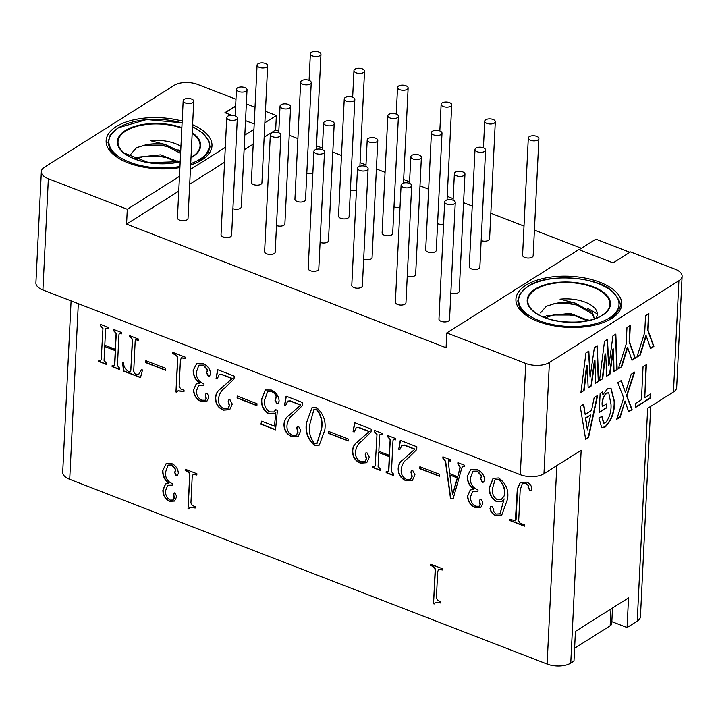 <?xml version="1.0" encoding="UTF-8"?>
<svg xmlns="http://www.w3.org/2000/svg" width="718" height="718" viewBox="0 0 718 718"><rect width="100%" height="100%" fill="white"/><g stroke="black" fill="none" stroke-linecap="round" stroke-linejoin="round"><path stroke-width="1.08" d="M650.732 406.334L640.447 616.636A16.954 8.185 -177.2 0 1 637.243 621.124L627.074 627.541L611.853 621.653M627.074 627.541L628.519 597.879L575.432 631.391L573.987 661.063L570.756 663.091A16.954 8.185 -177.2 0 1 547.107 664.051L69.709 479.328A16.954 8.185 -177.2 0 1 62.699 472.238L71.082 300.878M612.517 607.984L611.754 623.556A8.481 4.093 -177.2 0 1 610.156 625.8L574.615 648.237M545.339 317.787L554.116 314.78L570.298 314.798L575.962 315.983L587.082 320.838M589.2 320.381L587.225 319.492M576.904 316.243L569.347 314.996L553.022 314.987M545.276 316.467L543.418 317.033M597.304 313.928L587.773 308.372M577.443 305.123L569.895 303.876L553.551 303.867M595.877 318.334A29.034 14.01 2.8 0 0 589.092 303.947A29.034 14.01 2.8 0 0 560.049 299.2L575.082 303.077A26.494 12.78 2.8 0 0 554.79 303.633L546.344 306.254L540.492 312.886M594.423 318.864L592.197 313.829L576.5 304.854L570.837 303.678L554.655 303.66M588.625 320.515L570.361 313.398L546.299 315.875L544.082 317.302M594.54 318.828L592.269 312.429L575.082 303.077M525.944 285.226A52.979 25.57 -177.2 0 1 599.449 282.093A52.979 25.57 -177.2 0 1 612.319 318.056A52.979 25.57 -177.2 0 1 611.745 318.424A52.979 25.57 -177.2 0 1 523.996 313.73A52.979 25.57 -177.2 0 1 525.944 285.226M135.549 159.225L144.327 156.228L160.509 156.246L166.172 157.422L177.292 162.286M179.41 161.819L177.445 160.94M167.114 157.691L159.567 156.443L143.241 156.425M135.487 157.906L133.629 158.472M180.703 151.058L177.983 149.811M167.662 146.562L160.105 145.314L143.771 145.305M180.936 146.337A29.034 14.01 2.8 0 0 150.268 140.638L165.293 144.524A26.494 12.78 2.8 0 0 145.009 145.081L136.564 147.702L130.712 154.334M180.595 153.32L166.72 146.301L161.056 145.117L144.874 145.099M178.836 161.954L160.581 154.846L136.519 157.314L134.302 158.741M180.667 151.92L165.293 144.524M179.895 167.572A52.979 25.57 -177.2 0 1 114.207 155.178A52.979 25.57 -177.2 0 1 116.163 126.664A52.979 25.57 -177.2 0 1 182.175 121.109M192.603 124.726A52.979 25.57 -177.2 0 1 202.539 159.495A52.979 25.57 -177.2 0 1 201.964 159.863A52.979 25.57 -177.2 0 1 190.638 164.987M600.131 393.446L602.599 391.893L602.887 394.649L607.527 388.779L611 388.187L614.491 401.613C614.752 411.8 611.709 420.236 605.382 426.905L601.738 427.704L598.92 418.172L602.115 416.153L603.703 423.207L605.588 422.785C609.627 417.463 611.431 411.279 610.991 404.243L608.738 392.845L606.889 393.177C603.901 395.86 602.411 399.531 602.42 404.198L602.303 406.576L606.8 403.74L606.593 407.86L599.198 412.527L600.131 393.446M617.812 382.712L621.294 380.513L625.477 392.575L631.158 374.284L634.64 372.086L626.868 395.905L632.1 409.628L628.618 411.818L625.064 401.03L620.199 417.131L616.717 419.33L623.673 397.925L617.812 382.712M635.636 403.399L641.443 399.738L643.05 366.772L646.388 364.663L644.773 397.628L650.58 393.967L650.373 398.086L635.439 407.519L635.636 403.399M636.911 357.133L644.728 332.443L645.545 315.749L648.884 313.64L648.067 330.343L653.892 346.417L650.553 348.526L646.245 335.898L640.25 355.024L636.911 357.133M618.342 368.855L626.159 344.173L626.976 327.471L630.314 325.362L629.498 342.064L635.322 358.138L631.984 360.248L627.676 347.62L621.68 366.754L618.342 368.855M599.485 380.764L604.511 341.238L607.41 339.399L608.954 365.327L612.93 335.925L615.829 334.094L617.184 369.591L613.989 371.601L613.549 348.975L609.932 374.168L606.737 376.187L605.723 353.92L602.68 378.745L599.485 380.764M580.916 392.486L585.942 352.96L588.841 351.129L590.097 377.237L594.36 347.647L597.259 345.816L598.615 381.312L595.419 383.331L594.98 360.696L591.363 385.889L588.168 387.908L587.153 365.641L584.111 390.475L580.916 392.486M580.234 406.433L583.716 404.234L585.188 414.439L591.569 410.409L594.163 397.637L597.645 395.438L588.554 437.531L585.655 439.362L580.234 406.433M637.243 621.124L647.654 408.282L673.457 391.992A16.954 8.185 2.8 0 0 676.661 387.514L682.1 276.268A16.954 8.185 2.8 0 0 675.091 269.178L630.476 251.91L613.109 262.878L578.789 249.595L446.811 332.91L525.747 363.452A16.954 8.185 2.8 0 0 549.396 362.5L678.896 280.747A16.954 8.185 2.8 0 0 682.1 276.268M235.962 99.263L197.692 84.455A16.954 8.185 2.8 0 0 174.043 85.406L44.543 167.159A16.954 8.185 2.8 0 0 41.339 171.647L35.9 282.883A16.954 8.185 2.8 0 0 42.909 289.982L520.308 474.697A16.954 8.185 2.8 0 0 543.957 473.745L581.167 450.249L570.756 663.091M590.645 414.986L585.367 417.975L587.387 429.867L590.645 414.986L585.708 418.1L587.387 429.867M597.214 395.708L588.213 437.397L585.601 439.048M583.42 404.422L585.188 414.439M584.111 390.475L580.961 392.109M587.153 365.641L586.516 365.695L583.761 390.341M594.98 360.696L594.351 360.75L591.022 385.763L588.159 387.567M596.927 346.022L598.274 381.177L595.419 382.981M588.518 351.335L590.097 377.237M602.68 378.745L599.53 380.387M605.723 353.92L605.086 353.974L602.33 378.619M613.549 348.975L612.921 349.029L609.591 374.033L606.728 375.846M615.497 334.301L616.843 369.456L613.989 371.26M607.087 339.605L608.667 365.507M621.68 366.754L618.485 368.424M627.676 347.62L627.191 347.584L621.339 366.62M629.955 325.595L629.156 341.93L634.972 358.013L631.885 359.96M640.25 355.024L637.054 356.693M646.245 335.898L645.76 335.862L639.909 354.898M648.525 313.874L647.726 330.208L653.542 346.282L650.454 348.239M650.221 394.191L650.032 397.951L635.448 407.16M646.029 364.897L644.773 397.628M625.064 401.03L619.858 416.996L616.861 418.89M634.147 372.391L626.518 395.771L631.759 409.493L628.519 411.531M621.043 380.666L625.477 392.575M606.441 403.965L606.252 407.725L599.216 412.168M608.568 392.791L606.548 393.042C603.56 395.726 602.061 399.405 602.07 404.063L602.303 406.576M601.756 416.377L603.524 423.126M610.821 388.124L614.15 401.479C614.402 411.674 611.368 420.102 605.041 426.779L601.567 427.632M602.285 392.091L602.887 394.649M401.218 469.231C400.725 473.853 402.502 477.264 406.541 479.462L410.49 479.346L411.952 476.483L410.893 472.094L411.495 470.586L412.787 470.613L414.95 474.76L412.41 480.396L406.11 480.845C400.761 478.538 398.122 474.418 398.167 468.495C398.481 464.564 400.016 461.701 402.771 459.888L414.744 449.271L404.216 445.205L401.909 445.331L399.818 449.683L398.741 449.271L400.267 440.358L416.862 446.784L416.727 449.603L407.743 458.497C404.171 460.83 401.999 464.411 401.218 469.231M376.753 434.354L374.338 431.653L374.401 430.351L382.254 433.394L382.191 434.686L380.064 434.264L379.607 435.458L378.835 451.29L389.353 455.365L390.134 439.533L387.72 436.831L387.783 435.53L395.636 438.563L395.564 439.865L393.446 439.443L392.988 440.637L391.472 471.645L393.706 474.275L393.644 475.576L386.149 472.677L386.212 471.376L388.133 471.654L388.618 470.541L389.291 456.666L378.763 452.591L378.09 466.467L380.325 469.096L380.262 470.398L372.768 467.499L372.83 466.197L374.751 466.476L375.236 465.363L376.995 434.202L374.59 431.5L374.634 430.441M355.554 451.559C355.051 456.181 356.828 459.592 360.867 461.791L364.816 461.674L366.288 458.811L365.229 454.422L365.83 452.914L367.113 452.941L369.276 457.097L366.745 462.724L360.436 463.173C355.096 460.866 352.448 456.747 352.493 450.823C352.807 446.892 354.342 444.029 357.097 442.216L369.07 431.599L358.542 427.533L356.236 427.659L354.145 432.012L353.076 431.599L354.602 422.687L371.188 429.113L371.053 431.931L362.069 440.825C358.506 443.159 356.325 446.74 355.554 451.559M348.347 439.048L348.248 441.005L328.449 433.34L328.539 431.392L348.347 439.048M316.441 407.483C323.387 413.604 326.16 421.161 324.787 430.154L319.268 445.124L314.583 445.429C307.762 439.38 305.042 431.922 306.406 423.046L311.881 407.824L316.441 407.483M518.674 520.864L520.191 523.216L524.472 524.876L524.409 526.177L509.78 520.514L509.843 519.213L515.327 520.873L517.319 488.967L520.272 482.397L526.563 482.155C529.615 483.187 531.392 485.35 531.876 488.635L531.158 490.349L529.794 490.475L527.954 487.118L528.565 485.808L525.773 483.402L522.327 483.51L520.173 490.071L518.674 520.864M162.699 470.658L166.127 463.613L171.674 463.532C175.802 465.497 178.028 468.791 178.36 473.404L177.184 475.801L176.278 475.917L174.653 472.632L175.452 469.635L171.764 465.111L168.012 465.138L165.553 472.211C165.14 477.685 167.393 481.509 172.32 483.663L172.248 485.18L167.85 485.108L165.634 490.582C165.221 494.729 166.747 497.897 170.211 500.087L173.244 500.024L174.052 498.256L173.577 494.756L174.214 492.916L175.12 492.925L176.736 496.641L174.546 501.065L169.502 501.352C165.131 498.974 162.923 495.249 162.878 490.179L165.535 483.977L168.272 483.205C164.404 479.66 162.546 475.478 162.699 470.658L166.253 463.541M496.883 501.828C491.381 498.687 488.886 493.894 489.407 487.441L493.051 478.376L498.588 477.964C505.939 483.133 508.927 490.179 507.554 499.109L501.747 515.084L495.312 515.362C492.377 514.079 490.618 511.781 490.008 508.452L490.69 506.558L492.099 506.603L493.778 509.466L493.517 511.126L495.914 514.052L500.015 513.756L504.117 498.875L501.882 501.523L497.125 501.667C491.624 498.534 489.137 493.733 489.649 487.289L493.176 478.305M467.221 476.429L470.64 469.725L477.183 469.68C481.607 471.591 484.111 474.993 484.686 479.875L483.519 482.146L482.379 482.299L480.548 478.933L481.419 475.962L477.29 471.268L472.866 471.268L470.407 478.107C470.173 483.896 472.713 487.827 478.009 489.882L477.937 491.399L472.83 491.256L470.595 496.515C470.281 500.895 471.995 504.144 475.756 506.244L479.22 506.271L480.019 504.583L479.462 501.056L480.118 499.27L481.186 499.288L482.999 503.085L480.898 507.24L474.966 507.491C470.272 505.185 467.786 501.352 467.535 495.994L470.173 490.071L473.503 489.245C469.285 485.763 467.194 481.491 467.221 476.429L470.766 469.644M449.719 473.638L457.752 476.743L460.023 467.463L457.833 463.963L457.896 462.661L464.492 465.21L464.429 466.512L462.607 466.377L461.818 467.93L453.237 498.418L450.509 498.463L445.402 461.584L442.844 458.165L442.907 456.863L450.581 459.825L450.518 461.127L448.687 460.732L448.301 461.818L449.719 473.638M439.685 474.392L439.596 476.348L419.788 468.683L419.886 466.736L439.685 474.392M218.532 398.544C218.039 403.166 219.816 406.576 223.854 408.775L227.803 408.659L229.266 405.796L228.216 401.407L228.818 399.899L230.101 399.926L232.264 404.081L229.733 409.709L223.424 410.157C218.084 407.851 215.436 403.731 215.481 397.808C215.795 393.877 217.33 391.014 220.085 389.201L232.058 378.592L221.53 374.518L219.223 374.643L217.132 378.996L216.055 378.583L217.581 369.671L234.176 376.097L234.041 378.916L225.057 387.81C221.494 390.143 219.313 393.724 218.532 398.544M193.187 370.398L196.615 363.694L203.158 363.649C207.583 365.561 210.087 368.962 210.652 373.845L209.485 376.115L208.355 376.268L206.524 372.902L207.394 369.932L203.257 365.238L198.841 365.247L196.382 372.077C196.149 377.865 198.689 381.796 203.984 383.861L203.912 385.378L198.796 385.225L196.57 390.493C196.247 394.873 197.971 398.113 201.731 400.222L205.195 400.24L205.994 398.553L205.438 395.026L206.084 393.24L207.161 393.258L208.974 397.054L206.865 401.209L200.941 401.461C196.238 399.154 193.761 395.322 193.51 389.964L196.149 384.04L199.469 383.215C195.26 379.732 193.169 375.46 193.187 370.398L196.741 363.622M175.955 392.01L177.57 359.054C177.579 356.72 176.502 355.132 174.348 354.27L172.562 353.579L172.625 352.278L185.648 357.322L185.585 358.623L181.367 357.851L180.424 360.158L179.141 386.392L180.828 389.039L184.041 390.278L183.979 391.579L177.947 390.87L176.673 392.288L175.955 392.01L177.813 358.892C177.822 356.568 176.754 354.97 174.6 354.118L172.814 353.427L172.867 352.367M165.661 368.361L165.562 370.317L145.763 362.653L145.862 360.705L165.661 368.361M129.276 335.503L138.556 339.093L138.484 340.395L135.657 339.695L135.19 340.888L133.71 371.251L135.208 374.033L138.682 374.338L141.437 369.375L142.496 370.003L140.486 377.623L123.541 371.071L122.509 362.276L123.415 362.402C123.667 366.62 125.399 369.653 128.603 371.484L130.577 372.032L130.864 369.923L132.336 339.785L130.82 337.424L129.213 336.805L129.276 335.503M102.719 328.323L100.314 325.622L100.376 324.321L108.221 327.363L108.158 328.664L106.04 328.234L105.582 329.427L104.801 345.259L115.329 349.334L116.101 333.502L113.686 330.801L113.758 329.499L121.602 332.542L121.539 333.843L119.421 333.412L118.955 334.606L117.438 365.615L119.673 368.244L119.61 369.546L112.116 366.647L112.179 365.345L114.099 365.624L114.584 364.511L115.266 350.635L104.738 346.561L104.065 360.436L106.291 363.075L106.228 364.376L98.743 361.477L98.806 360.176L100.717 360.445L101.202 359.332L102.97 328.171L100.556 325.469L100.61 324.41M433.51 603.73L435.126 570.765C435.216 568.566 434.264 567.023 432.263 566.125L430.665 565.506L430.728 564.204L442.387 568.719L442.324 570.02L438.617 569.374L437.684 571.752L436.4 597.995L437.899 600.562L440.78 601.675L440.717 602.976L435.494 602.375L434.148 603.973L433.51 603.73L435.368 570.613C435.467 568.414 434.507 566.861 432.505 565.963L430.908 565.353L430.962 564.294M188.026 508.748L189.642 475.783C189.732 473.584 188.78 472.031 186.779 471.143L185.181 470.523L185.244 469.222L196.903 473.736L196.84 475.038L193.133 474.383L192.2 476.77L190.916 503.013L192.415 505.58L195.296 506.693L195.233 507.994L190.01 507.393L188.672 508.99L188.026 508.748L189.893 475.63C189.983 473.422 189.022 471.879 187.03 470.981L185.432 470.362L185.477 469.312M256.999 403.704L256.909 405.661L237.102 397.996L237.2 396.049L256.999 403.704M268.694 413.756C263.38 410.373 261.011 405.553 261.585 399.289L265.265 390L271.305 390.018C276.026 392.136 278.638 395.797 279.131 401.003L278.072 403.31L276.654 403.354L274.985 400.285L276.233 397.009C275.55 394.182 273.818 392.333 271.054 391.472L267.599 391.579L264.637 400.034C263.91 404.961 265.543 408.91 269.51 411.863L273.8 411.952L275.802 409.655L277.39 410.49L275.532 429.885L260.903 424.221L261.603 421.179L274.447 426.142L275.865 412.105L273.998 413.864L268.936 413.595C263.632 410.22 261.262 405.392 261.828 399.136L265.391 389.919M287.047 425.056C286.545 429.678 288.322 433.089 292.361 435.287L296.31 435.162L297.782 432.299L296.722 427.91L297.324 426.411L298.607 426.438L300.77 430.585L298.239 436.221L291.93 436.67C286.59 434.354 283.942 430.235 283.987 424.311C284.301 420.389 285.836 417.517 288.591 415.713L300.564 405.096L290.036 401.021L287.73 401.156L285.638 405.508L284.561 405.096L286.096 396.183L302.682 402.601L302.547 405.419L293.563 414.322C290 416.646 287.819 420.227 287.047 425.056M285.683 405.275L284.813 404.934L286.303 396.264M298.356 436.14L292.172 436.508C286.832 434.202 284.184 430.082 284.238 424.159C284.552 420.227 286.087 417.364 288.842 415.551L300.806 404.943L290.287 400.868L287.855 401.075M296.426 435.09L298.024 432.146L296.965 427.757L297.449 426.339M274.114 413.783L268.936 413.595M275.865 412.105L274.447 426.142M275.559 429.633L261.155 424.06L261.801 421.251M273.926 411.863L275.909 409.718M278.198 403.22L276.897 403.202L275.236 400.123L276.484 396.857C275.793 394.02 274.07 392.181 271.305 391.31L267.724 391.507M256.918 405.41L237.353 397.844L237.434 396.139M188.78 508.784L188.278 508.586M195.242 507.752L190.135 507.312M196.858 474.786L193.268 474.311M434.264 603.766L433.762 603.569M440.726 602.734L435.62 602.303M442.342 569.769L438.752 569.302M101.202 359.332L102.97 328.171M100.834 360.364L101.453 359.179M106.246 364.125L98.985 361.316L99.039 360.265M114.216 365.543L114.835 364.358L115.517 350.474L104.738 346.561M119.628 369.303L112.367 366.494L112.421 365.444M121.548 333.592L119.556 333.349M115.329 349.334L116.352 333.349L113.938 330.648L113.991 329.589M108.176 328.413L106.174 328.171M129.213 336.805L129.509 335.593M130.658 371.897L132.588 339.632L131.062 337.272L129.455 336.652M140.548 377.399L123.783 370.91L122.787 362.312M138.798 374.257L141.581 369.465M138.502 340.152L135.792 339.632M165.58 370.066L146.014 362.5L146.095 360.795M176.79 392.082L176.206 391.857M183.987 391.337L178.073 390.789M185.603 358.372L181.501 357.779M199.469 383.215L199.721 383.062C195.511 379.58 193.411 375.308 193.438 370.246M206.99 401.129L201.193 401.308C196.49 399.002 194.013 395.169 193.752 389.811L196.274 383.968M205.312 400.15L206.237 398.4L205.689 394.864L206.219 393.177M203.921 385.135L198.922 385.153M209.611 376.035L208.606 376.115L206.766 372.75L207.637 369.77L203.508 365.085L198.967 365.166M217.177 378.763L216.306 378.431L217.796 369.752M229.85 409.628L223.666 410.005C218.326 407.689 215.678 403.579 215.732 397.646C216.046 393.724 217.581 390.852 220.336 389.048L232.3 378.431L221.781 374.356L219.349 374.572M227.92 408.578L229.518 405.634L228.459 401.245L228.943 399.836M439.604 476.097L420.039 468.531L420.12 466.826M452.708 494.451L457.581 477.748L449.836 475.011L452.528 494.388L457.33 477.91L449.836 475.011M450.527 460.884L448.831 460.678M453.282 498.265L450.751 498.31L445.654 461.423L443.096 458.003L443.141 456.953M464.447 466.269L462.742 466.305M457.752 476.743L460.274 467.301L458.075 463.801L458.129 462.751M473.503 489.245L473.745 489.084C469.536 485.61 467.445 481.338 467.463 476.276M481.015 507.159L475.217 507.33C470.514 505.032 468.037 501.2 467.786 495.842L470.299 489.99M479.346 506.181L480.27 504.422L479.714 500.895L480.243 499.207M477.955 491.157L472.956 491.175M483.636 482.056L482.631 482.137L480.8 478.78L481.67 475.801L477.533 471.107L472.991 471.196M501.999 501.442L497.125 501.667M504.117 498.875L500.132 513.675M501.873 515.003L495.555 515.201C492.629 513.926 490.861 511.62 490.259 508.29L490.825 506.486M501.523 499.378L504.521 495.474C505.499 489.137 503.587 483.752 498.768 479.328L495.223 479.498M498.768 479.328L495.097 479.57L492.431 488.617C491.857 493.194 493.428 496.901 497.161 499.728L501.397 499.459L504.269 495.626C505.257 489.29 503.336 483.914 498.516 479.48M168.272 483.205L168.524 483.043C164.655 479.498 162.798 475.325 162.95 470.505M174.662 500.985L169.753 501.2C165.382 498.813 163.174 495.088 163.13 490.017L165.661 483.905M173.361 499.943L174.303 498.095L173.819 494.594L174.348 492.853M172.257 484.937L167.976 485.036M177.31 475.711L176.529 475.756L174.905 472.48L175.704 469.473L172.015 464.95L168.138 465.067M531.275 490.259L530.037 490.322L528.206 486.957L528.816 485.646L526.025 483.241L522.453 483.438M515.443 520.783L516.062 519.599L517.57 488.805L520.397 482.325M524.418 525.926L510.031 520.362L510.076 519.302M306.406 423.046L312.007 407.752M319.384 445.043L314.834 445.277C308.013 439.228 305.285 431.76 306.658 422.893M317.051 443.401L321.646 428.691C322.912 421.52 321.233 414.977 316.602 409.063L314.08 409.332M321.646 428.691L321.395 428.843C322.66 421.681 320.982 415.139 316.36 409.215L313.954 409.404L309.799 424.356C308.444 431.509 310.068 437.953 314.672 443.697L316.934 443.482L321.395 428.843M348.266 440.753L328.691 433.187L328.781 431.482M354.189 431.778L353.319 431.446L354.809 422.767M366.862 462.643L360.687 463.02C355.338 460.705 352.691 456.585 352.744 450.662C353.059 446.74 354.593 443.868 357.349 442.064L369.321 431.446L358.794 427.372L356.361 427.587M364.932 461.593L366.53 458.649L365.471 454.261L365.956 452.852M375.236 465.363L376.995 434.202M374.868 466.395L375.478 465.21M380.271 470.155L373.01 467.346L373.064 466.296M388.241 471.564L388.86 470.38L389.542 456.504L378.763 452.591M393.652 475.334L386.392 472.525L386.446 471.466M395.582 439.622L393.581 439.38M389.353 455.365L390.377 439.371L387.962 436.67L388.016 435.62M382.2 434.444L380.199 434.202M399.863 449.45L398.993 449.118L400.473 440.439M412.536 480.315L406.352 480.683C401.012 478.376 398.364 474.257 398.418 468.333C398.732 464.411 400.267 461.539 403.013 459.735L414.986 449.118L404.458 445.043L402.035 445.259M410.606 479.265L412.204 476.321L411.145 471.932L411.629 470.523M41.339 171.647A16.954 8.185 2.8 0 0 48.348 178.737L127.292 209.279L179.473 176.341M190.414 169.43L225.299 147.405M244.82 135.083L253.939 129.33M254.199 123.999L245.529 120.651M231.726 115.311L224.94 112.681L235.639 105.932M629.857 252.305L595.886 239.157L579.139 249.729M235.621 106.3L225.299 112.816M264.87 122.787L276.367 115.526L265.427 111.299M255.016 107.269L246.346 103.913M446.811 332.91L446.084 347.745L126.565 224.115L127.292 209.279M276.367 115.526L275.658 129.985L264.161 137.246M253.212 144.156L244.093 149.909M224.572 162.241L189.696 184.257M178.746 191.167L126.565 224.115M275.658 129.985L278.817 131.214M289.228 135.235L297.898 138.592M316.476 145.781L322.4 148.079M332.811 152.108L341.481 155.456M360.068 162.654L365.992 164.943M376.403 168.972L385.072 172.32M403.651 179.518L409.574 181.807M419.985 185.836L428.655 189.193M447.242 196.382L453.166 198.671M463.577 202.7L472.247 206.057M490.825 213.246L524.005 226.08M534.416 230.11L581.418 248.293M481.168 240.575A5.295 2.558 2.8 0 0 481.177 240.584A5.295 2.558 2.8 0 0 486.633 241.006A5.295 2.558 2.8 0 0 489.577 238.879L495.303 121.71A5.295 2.558 2.8 0 0 493.113 119.493A5.295 2.558 2.8 0 0 487.657 119.071A5.295 2.558 2.8 0 0 484.722 121.189A5.295 2.558 2.8 0 0 486.912 123.406A5.295 2.558 2.8 0 0 492.368 123.828A5.295 2.558 2.8 0 0 495.303 121.71M437.576 223.711A5.295 2.558 2.8 0 0 437.594 223.72A5.295 2.558 2.8 0 0 443.607 224.007M393.994 206.847A5.295 2.558 2.8 0 0 394.011 206.856A5.295 2.558 2.8 0 0 400.025 207.143M306.819 173.119A5.295 2.558 2.8 0 0 306.837 173.119A5.295 2.558 2.8 0 0 312.851 173.406M232.91 208.678A5.295 2.558 2.8 0 0 238.367 209.1A5.295 2.558 2.8 0 0 241.302 206.981L247.037 89.804A5.295 2.558 2.8 0 0 244.865 87.596A5.295 2.558 2.8 0 0 239.408 87.165A5.295 2.558 2.8 0 0 236.455 89.292A5.295 2.558 2.8 0 0 238.618 91.491A5.295 2.558 2.8 0 0 244.084 91.931A5.295 2.558 2.8 0 0 247.037 89.804M407.259 276.134A5.295 2.558 2.8 0 0 412.715 276.565A5.295 2.558 2.8 0 0 415.65 274.438L421.385 157.269A5.295 2.558 2.8 0 0 419.213 155.061A5.295 2.558 2.8 0 0 413.748 154.621A5.295 2.558 2.8 0 0 410.804 156.748A5.295 2.558 2.8 0 0 412.967 158.956A5.295 2.558 2.8 0 0 418.432 159.387A5.295 2.558 2.8 0 0 421.385 157.269M363.667 259.27A5.295 2.558 2.8 0 0 369.124 259.701A5.295 2.558 2.8 0 0 372.068 257.574L377.794 140.405A5.295 2.558 2.8 0 0 375.631 138.197A5.295 2.558 2.8 0 0 370.165 137.757A5.295 2.558 2.8 0 0 367.212 139.884A5.295 2.558 2.8 0 0 369.384 142.092A5.295 2.558 2.8 0 0 374.85 142.523A5.295 2.558 2.8 0 0 377.794 140.405M320.084 242.406A5.295 2.558 2.8 0 0 325.541 242.837A5.295 2.558 2.8 0 0 328.476 240.709L334.211 123.532A5.295 2.558 2.8 0 0 332.039 121.324A5.295 2.558 2.8 0 0 326.582 120.893A5.295 2.558 2.8 0 0 323.63 123.02A5.295 2.558 2.8 0 0 325.792 125.228A5.295 2.558 2.8 0 0 331.258 125.659A5.295 2.558 2.8 0 0 334.211 123.532M276.493 225.542A5.295 2.558 2.8 0 0 281.95 225.964A5.295 2.558 2.8 0 0 284.893 223.845L290.619 106.668A5.295 2.558 2.8 0 0 288.456 104.46A5.295 2.558 2.8 0 0 282.991 104.029A5.295 2.558 2.8 0 0 280.038 106.156A5.295 2.558 2.8 0 0 282.21 108.364A5.295 2.558 2.8 0 0 287.676 108.795A5.295 2.558 2.8 0 0 290.619 106.668M350.402 189.983A5.295 2.558 2.8 0 0 350.42 189.983A5.295 2.558 2.8 0 0 356.433 190.279M226.753 117.617L221.027 234.786A5.295 2.558 2.8 0 0 223.217 237.003A5.295 2.558 2.8 0 0 228.665 237.425A5.295 2.558 2.8 0 0 231.609 235.307L237.335 118.129A5.295 2.558 2.8 0 0 235.145 115.912A5.295 2.558 2.8 0 0 229.688 115.49A5.295 2.558 2.8 0 0 226.753 117.617A5.295 2.558 2.8 0 0 228.943 119.834A5.295 2.558 2.8 0 0 234.4 120.256A5.295 2.558 2.8 0 0 237.335 118.129M401.102 185.073L395.367 302.251A5.295 2.558 2.8 0 0 397.566 304.468A5.295 2.558 2.8 0 0 403.013 304.89A5.295 2.558 2.8 0 0 405.957 302.772L411.683 185.594A5.295 2.558 2.8 0 0 409.493 183.377A5.295 2.558 2.8 0 0 404.037 182.955A5.295 2.558 2.8 0 0 401.102 185.073A5.295 2.558 2.8 0 0 403.292 187.29A5.295 2.558 2.8 0 0 408.748 187.712A5.295 2.558 2.8 0 0 411.683 185.594M357.51 168.209L351.784 285.387A5.295 2.558 2.8 0 0 353.974 287.604A5.295 2.558 2.8 0 0 359.431 288.026A5.295 2.558 2.8 0 0 362.366 285.899L368.101 168.73A5.295 2.558 2.8 0 0 365.911 166.513A5.295 2.558 2.8 0 0 360.454 166.091A5.295 2.558 2.8 0 0 357.51 168.209A5.295 2.558 2.8 0 0 359.709 170.426A5.295 2.558 2.8 0 0 365.157 170.848A5.295 2.558 2.8 0 0 368.101 168.73M270.345 134.481L264.61 251.659A5.295 2.558 2.8 0 0 266.8 253.867A5.295 2.558 2.8 0 0 272.257 254.298A5.295 2.558 2.8 0 0 275.191 252.171L280.926 135.002A5.295 2.558 2.8 0 0 278.737 132.785A5.295 2.558 2.8 0 0 273.28 132.354A5.295 2.558 2.8 0 0 270.345 134.481A5.295 2.558 2.8 0 0 272.535 136.698A5.295 2.558 2.8 0 0 277.983 137.12A5.295 2.558 2.8 0 0 280.926 135.002M183.171 100.753L177.436 217.922A5.295 2.558 2.8 0 0 179.626 220.139A5.295 2.558 2.8 0 0 185.082 220.561A5.295 2.558 2.8 0 0 188.017 218.443L193.752 101.265A5.295 2.558 2.8 0 0 191.562 99.048A5.295 2.558 2.8 0 0 186.106 98.626A5.295 2.558 2.8 0 0 183.171 100.753A5.295 2.558 2.8 0 0 185.361 102.97A5.295 2.558 2.8 0 0 190.808 103.392A5.295 2.558 2.8 0 0 193.752 101.265M313.928 151.345L308.193 268.523A5.295 2.558 2.8 0 0 310.391 270.74A5.295 2.558 2.8 0 0 315.839 271.162A5.295 2.558 2.8 0 0 318.783 269.035L324.509 151.866A5.295 2.558 2.8 0 0 322.319 149.649A5.295 2.558 2.8 0 0 316.862 149.227A5.295 2.558 2.8 0 0 313.928 151.345A5.295 2.558 2.8 0 0 316.117 153.562A5.295 2.558 2.8 0 0 321.574 153.984A5.295 2.558 2.8 0 0 324.509 151.866M300.662 82.049L294.927 199.227A5.295 2.558 2.8 0 0 297.117 201.444A5.295 2.558 2.8 0 0 302.574 201.866A5.295 2.558 2.8 0 0 305.518 199.748L311.244 82.57A5.295 2.558 2.8 0 0 309.054 80.353A5.295 2.558 2.8 0 0 303.597 79.931A5.295 2.558 2.8 0 0 300.662 82.049A5.295 2.558 2.8 0 0 302.852 84.266A5.295 2.558 2.8 0 0 308.309 84.688A5.295 2.558 2.8 0 0 311.244 82.57M257.071 65.185L251.345 182.363A5.295 2.558 2.8 0 0 253.535 184.58A5.295 2.558 2.8 0 0 258.992 185.002A5.295 2.558 2.8 0 0 261.926 182.884L267.661 65.706A5.295 2.558 2.8 0 0 265.472 63.489A5.295 2.558 2.8 0 0 260.015 63.067A5.295 2.558 2.8 0 0 257.071 65.185A5.295 2.558 2.8 0 0 259.27 67.402A5.295 2.558 2.8 0 0 264.718 67.824A5.295 2.558 2.8 0 0 267.661 65.706M344.245 98.913L338.519 216.091A5.295 2.558 2.8 0 0 340.709 218.308A5.295 2.558 2.8 0 0 346.166 218.73A5.295 2.558 2.8 0 0 349.101 216.612L354.836 99.434A5.295 2.558 2.8 0 0 352.637 97.217A5.295 2.558 2.8 0 0 347.189 96.795A5.295 2.558 2.8 0 0 344.245 98.913A5.295 2.558 2.8 0 0 346.435 101.13A5.295 2.558 2.8 0 0 351.892 101.552A5.295 2.558 2.8 0 0 354.836 99.434M475.011 149.515L469.276 266.683A5.295 2.558 2.8 0 0 471.466 268.9A5.295 2.558 2.8 0 0 476.923 269.322A5.295 2.558 2.8 0 0 479.866 267.204L485.592 150.026A5.295 2.558 2.8 0 0 483.402 147.809A5.295 2.558 2.8 0 0 477.946 147.387A5.295 2.558 2.8 0 0 475.011 149.515A5.295 2.558 2.8 0 0 477.201 151.731A5.295 2.558 2.8 0 0 482.658 152.153A5.295 2.558 2.8 0 0 485.592 150.026M528.304 138.053L522.578 255.231A5.295 2.558 2.8 0 0 524.768 257.448A5.295 2.558 2.8 0 0 530.225 257.87A5.295 2.558 2.8 0 0 533.16 255.752L538.895 138.574A5.295 2.558 2.8 0 0 536.705 136.357A5.295 2.558 2.8 0 0 531.248 135.935A5.295 2.558 2.8 0 0 528.304 138.053A5.295 2.558 2.8 0 0 530.494 140.27A5.295 2.558 2.8 0 0 535.951 140.692A5.295 2.558 2.8 0 0 538.895 138.574M387.837 115.786L382.102 232.955A5.295 2.558 2.8 0 0 384.292 235.172A5.295 2.558 2.8 0 0 389.748 235.594A5.295 2.558 2.8 0 0 392.692 233.476L398.418 116.298A5.295 2.558 2.8 0 0 396.228 114.081A5.295 2.558 2.8 0 0 390.771 113.659A5.295 2.558 2.8 0 0 387.837 115.786A5.295 2.558 2.8 0 0 390.027 117.994A5.295 2.558 2.8 0 0 395.483 118.425A5.295 2.558 2.8 0 0 398.418 116.298M431.419 132.65L425.693 249.819A5.295 2.558 2.8 0 0 427.883 252.036A5.295 2.558 2.8 0 0 433.34 252.458A5.295 2.558 2.8 0 0 436.275 250.34L442.01 133.162A5.295 2.558 2.8 0 0 439.811 130.945A5.295 2.558 2.8 0 0 434.363 130.523A5.295 2.558 2.8 0 0 431.419 132.65A5.295 2.558 2.8 0 0 433.609 134.867A5.295 2.558 2.8 0 0 439.066 135.289A5.295 2.558 2.8 0 0 442.01 133.162M455.275 202.458L449.54 319.636A5.295 2.558 -177.2 0 1 446.605 321.754A5.295 2.558 -177.2 0 1 441.148 321.332A5.295 2.558 -177.2 0 1 438.958 319.115L444.684 201.938A5.295 2.558 2.8 0 0 446.883 204.154A5.295 2.558 2.8 0 0 452.331 204.576A5.295 2.558 2.8 0 0 455.275 202.458A5.295 2.558 2.8 0 0 453.085 200.241A5.295 2.558 2.8 0 0 447.628 199.819A5.295 2.558 2.8 0 0 444.684 201.938M464.968 174.133A5.295 2.558 2.8 0 0 462.805 171.925A5.295 2.558 2.8 0 0 457.339 171.485A5.295 2.558 2.8 0 0 454.386 173.612A5.295 2.558 2.8 0 0 456.558 175.82A5.295 2.558 2.8 0 0 462.015 176.251A5.295 2.558 2.8 0 0 464.968 174.133L459.242 291.302A5.295 2.558 -177.2 0 1 456.298 293.429A5.295 2.558 -177.2 0 1 450.841 293.007M449.531 102.629A5.295 2.558 2.8 0 0 444.074 102.207A5.295 2.558 2.8 0 0 441.13 104.325A5.295 2.558 2.8 0 0 443.329 106.542A5.295 2.558 2.8 0 0 448.777 106.964A5.295 2.558 2.8 0 0 451.721 104.846A5.295 2.558 2.8 0 0 449.531 102.629M405.939 85.765A5.295 2.558 2.8 0 0 400.482 85.334A5.295 2.558 2.8 0 0 397.548 87.461A5.295 2.558 2.8 0 0 399.738 89.678A5.295 2.558 2.8 0 0 405.194 90.1A5.295 2.558 2.8 0 0 408.129 87.982A5.295 2.558 2.8 0 0 405.939 85.765M318.765 52.028A5.295 2.558 2.8 0 0 313.308 51.606A5.295 2.558 2.8 0 0 310.373 53.733A5.295 2.558 2.8 0 0 312.563 55.95A5.295 2.558 2.8 0 0 318.02 56.372A5.295 2.558 2.8 0 0 320.955 54.245A5.295 2.558 2.8 0 0 318.765 52.028M362.357 68.892A5.295 2.558 2.8 0 0 356.9 68.47A5.295 2.558 2.8 0 0 353.956 70.597A5.295 2.558 2.8 0 0 356.155 72.814A5.295 2.558 2.8 0 0 361.603 73.236A5.295 2.558 2.8 0 0 364.547 71.109A5.295 2.558 2.8 0 0 362.357 68.892M610.156 625.8L610.982 608.954M534.039 311.648C546.102 323.612 588.32 325.954 602.088 315.274A41.079 19.826 2.8 0 0 602.528 314.996A41.079 19.826 2.8 0 0 592.547 287.11A41.079 19.826 2.8 0 0 535.556 289.542A41.079 19.826 2.8 0 0 534.039 311.648A41.079 19.826 2.8 0 0 602.079 315.283L602.528 314.996M535.081 289.139A41.68 20.113 -177.2 0 1 593.221 286.796A41.68 20.113 -177.2 0 1 602.573 315.256A41.68 20.113 -177.2 0 1 544.432 317.598A41.68 20.113 -177.2 0 1 535.081 289.139M528.152 286.455A50.233 24.241 2.8 0 0 539.424 320.758A50.233 24.241 2.8 0 0 609.501 317.93A50.233 24.241 2.8 0 0 598.229 283.637A50.233 24.241 2.8 0 0 528.152 286.455M609.878 319.411A50.781 24.502 -177.2 0 1 608.155 320.434L609.914 319.393C623.996 307.026 622.614 303.92 612.616 291.625C597.627 276.206 545.824 272.894 527.667 286.482L519.904 293.877L517.759 300.959L519.868 308.336L527.901 316.512M192.738 156.434L190.997 157.493A41.079 19.826 2.8 0 0 192.289 156.721A41.079 19.826 2.8 0 0 192.738 156.434A41.079 19.826 2.8 0 0 192.182 133.404M181.825 128.208A41.079 19.826 2.8 0 0 125.767 130.99A41.079 19.826 2.8 0 0 124.259 153.087A41.079 19.826 2.8 0 0 180.191 161.649L148.886 162.672L124.259 153.087M180.182 161.774A41.68 20.113 -177.2 0 1 128.253 156.039A41.68 20.113 -177.2 0 1 125.3 130.577A41.68 20.113 -177.2 0 1 181.851 127.651M192.209 132.713A41.68 20.113 -177.2 0 1 192.792 156.695A41.68 20.113 -177.2 0 1 190.988 157.745M182.085 122.949A50.233 24.241 2.8 0 0 118.371 127.903A50.233 24.241 2.8 0 0 120.247 157.574A50.233 24.241 2.8 0 0 179.949 166.477M190.701 163.65A50.233 24.241 2.8 0 0 199.721 159.378A50.233 24.241 2.8 0 0 192.505 126.808M200.098 160.859A50.781 24.502 -177.2 0 1 198.365 161.882M78.307 303.669L69.709 479.328M678.896 280.747L673.457 391.992M549.396 362.5L543.957 473.745M547.107 664.051L556.809 465.632M48.348 178.737L42.909 289.982M525.747 363.452L520.308 474.697M198.374 161.873L208.301 152.746L210.024 146.939L208.947 141.024L202.826 133.063L192.514 126.637M118.12 157.951L110.087 149.775L107.969 142.397L110.114 135.316L117.878 127.93L146.678 119.547L182.085 122.823M483.42 147.818L484.722 121.189M439.829 130.954L441.13 104.325M396.246 114.09L397.548 87.461M309.072 80.362L310.373 53.733M352.655 97.226L353.956 70.597M453.085 200.241L454.386 173.612M359.889 166.226L364.547 71.109M278.737 132.785L280.038 106.156M322.328 149.649L323.63 123.02M365.911 166.513L367.212 139.884M409.502 183.377L410.804 156.748M235.154 115.921L236.455 89.292M316.306 149.362L320.955 54.245M403.48 183.09L408.129 87.982M447.063 199.954L451.721 104.846"/></g></svg>
